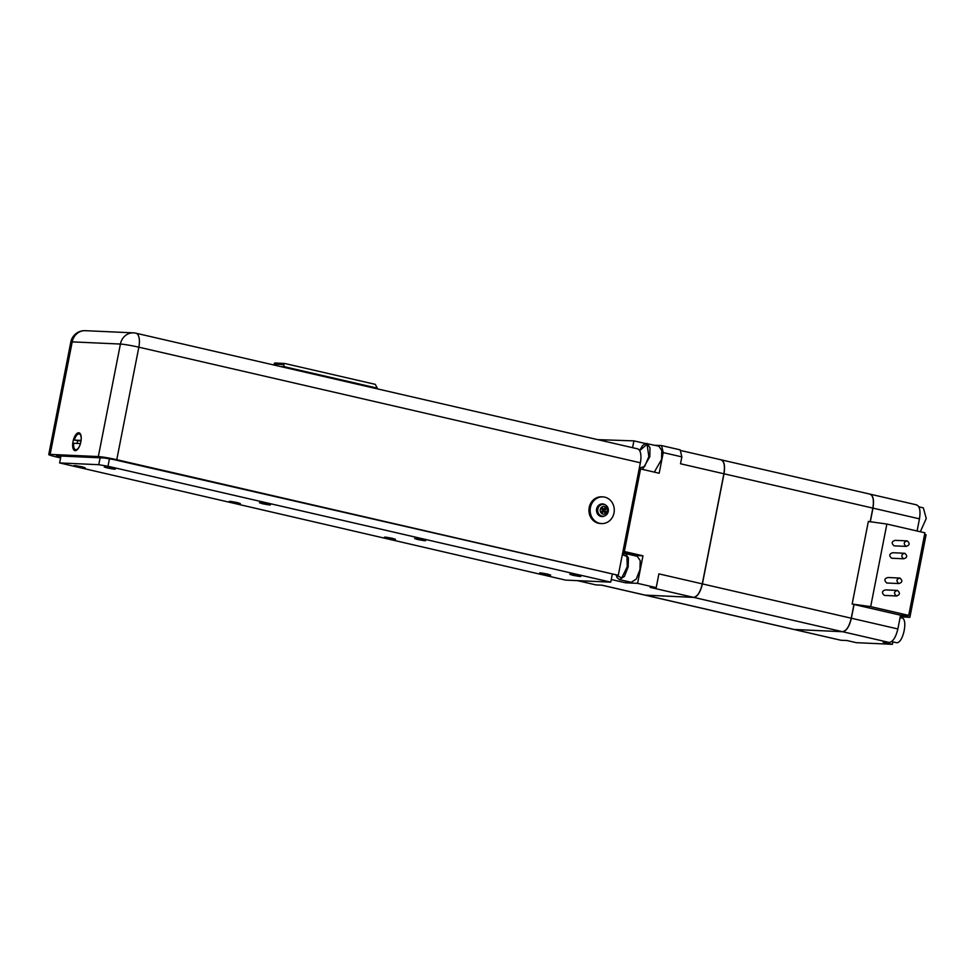 <?xml version="1.0" encoding="UTF-8"?>
<svg xmlns="http://www.w3.org/2000/svg" width="975" height="975" viewBox="0 0 975 975"><rect width="100%" height="100%" fill="white"/><g stroke="black" fill="none" stroke-linecap="round" stroke-linejoin="round"><path stroke-width="1.46" d="M59.609 462.93L565.561 580.101L610.752 582.148L107.993 466.269L98.768 464.697L59.609 462.93L60.962 456.044M98.768 464.697L100.12 457.823M422.528 539.711C427.318 541.113 425.722 541.04 417.702 539.492C412.9 538.09 414.509 538.163 422.528 539.711L425.636 540.686M417.702 539.492L414.594 538.517M542.758 573.897C537.956 572.496 539.565 572.569 547.572 574.117C552.374 575.518 550.765 575.445 542.758 573.897L539.65 572.922M547.572 574.117L550.68 575.092M262.531 503.734C257.729 502.32 259.338 502.393 267.345 503.953C272.147 505.355 270.538 505.282 262.531 503.734L259.423 502.759M267.345 503.953L270.453 504.916M77.232 466.598C72.43 465.197 74.039 465.27 82.058 466.818C86.848 468.219 85.252 468.146 77.232 466.598L74.124 465.623M82.058 466.818L85.166 467.793M107.36 467.963C102.558 466.562 104.167 466.635 112.174 468.183C116.976 469.584 115.367 469.511 107.36 467.963L104.252 466.988M112.174 468.183L115.282 469.158M572.873 575.262C568.084 573.861 569.68 573.934 577.7 575.482C582.502 576.883 580.893 576.81 572.873 575.262L569.766 574.287M577.7 575.482L580.808 576.457M387.575 538.127C382.785 536.725 384.382 536.798 392.401 538.346C397.203 539.748 395.594 539.675 387.575 538.127L384.467 537.152M392.401 538.346L395.509 539.321M232.403 502.369C227.614 500.955 229.21 501.028 237.23 502.588C242.032 503.99 240.423 503.917 232.403 502.369L229.296 501.394M237.23 502.588L240.337 503.551M610.752 582.148L612.251 574.482M107.993 466.269L109.468 458.701M622.806 552.277L636.955 555.543L635.432 555.872M601.746 585.171L644.902 595.116L693.554 597.358L650.167 587.364L656.199 587.633L658.893 573.873L702.28 583.867L723.889 473.765C725.168 465.392 724.059 460.712 720.562 459.725M636.955 555.543L642.976 555.811L637.577 583.342L656.199 587.633M637.577 583.342L625.523 582.794L611.264 579.516M645.365 595.177L601.977 585.183L595.944 584.903L577.322 580.612M625.523 582.794L625.865 581.076M723.889 473.765L680.501 463.759L681.854 456.885L663.232 452.595L659.173 473.241L640.563 468.938L624.353 551.521L642.976 555.811M624.353 551.521L622.964 551.46M693.554 597.358C697.381 596.712 700.282 592.215 702.28 583.867M597.675 439.64L633.908 440.871L645.438 443.528M654.895 445.27L661.562 445.575L680.184 449.865L681.854 456.885M702.402 583.903C700.416 592.239 697.503 596.737 693.688 597.395L645.023 595.14L793.869 629.448L842.522 631.703C846.349 631.044 849.249 626.547 851.248 618.211L702.402 583.903L724.011 473.789L872.857 508.097C874.136 499.724 873.027 495.044 869.529 494.069M721.073 459.81L869.98 494.13M720.683 459.761C724.181 460.736 725.29 465.416 724.011 473.789M639.173 468.878L640.563 468.938M633.908 440.871L632.568 447.671M663.232 452.595L661.562 445.575M851.248 618.211L853.954 604.439L852.15 604.025L868.347 521.454L886.872 524.05L870.675 606.621L852.15 604.025M870.151 521.869L872.857 508.097M886.872 524.05L924.922 532.813L908.724 615.396L870.675 606.621M896.829 596.005L884.374 595.396C881.534 592.824 881.888 590.984 885.446 589.887L897.5 590.436C900.339 593.007 899.986 594.847 896.415 595.944C893.575 593.373 893.941 591.533 897.5 590.436M898.852 583.55L886.799 583.013C883.959 580.442 884.313 578.602 887.884 577.505L899.925 578.053C902.765 580.625 902.411 582.453 898.852 583.55C896.013 580.978 896.366 579.15 899.925 578.053M903.715 558.785L891.662 558.236C888.822 555.665 889.176 553.824 892.734 552.727L904.788 553.276C907.628 555.847 907.274 557.688 903.715 558.785C900.863 556.213 901.229 554.373 904.788 553.276M906.141 546.39L894.087 545.854C891.247 543.27 891.613 541.442 895.172 540.345L907.225 540.893C910.065 543.465 909.699 545.293 906.141 546.39C903.301 543.818 903.654 541.99 907.225 540.893M853.917 604.463L900.559 615.188L908.724 615.396M794.454 629.545L840.938 640.258L793.991 629.484L842.644 631.727C846.471 631.081 849.371 626.584 851.37 618.235L854.076 604.476M870.273 521.893L872.978 508.133L919.462 518.846L917.085 531.009M870.041 494.142L916.598 504.867M869.651 494.093C873.149 495.081 874.258 499.748 872.978 508.133M924.605 534.422L926.079 534.751L909.87 617.333L900.559 615.188L897.865 628.948L851.37 618.235M840.938 640.258L846.97 640.526L856.269 642.671L892.418 644.317L883.118 642.172L889.139 642.44C892.954 641.794 895.867 637.297 897.865 628.948M919.376 506.951L918.621 506.5M919.462 518.846C920.753 510.473 919.644 505.793 916.147 504.806M909.87 617.333L900.254 616.785M900.205 617.041L900.839 616.919M892.418 644.317L892.893 641.903M920.327 531.753L926.25 518.517L923.362 507.878L918.803 506.817M891.528 641.587L896.488 642.696C903.325 643.78 908.493 617.48 901.339 617.918M274.694 363.005L284.627 363.456L283.725 364.577L274.389 364.15L274.694 363.005L274.207 365.077M374.107 388.001L377.325 388.148L375.253 384.345L284.627 363.456M374.095 388.099L374.217 387.428L287.32 367.392L287.198 368.062M377.325 388.148L374.217 387.428M280.434 366.515L284.225 366.685L287.32 367.392L283.542 367.222M284.225 366.685L283.725 364.577M622.33 554.678L626.962 556.481L627.254 566.694L621.733 577.931L616.334 575.213M625.463 553.568L628.4 557.895L628.18 566.853L624.463 576.359L619.454 579.601L631.252 582.319L636.261 579.077L639.978 569.571L640.197 560.613L637.248 556.286L625.463 553.568L622.403 554.348M639.649 450.645L647.034 444.332L648.862 456.58L644.597 466.586L639.356 467.951M654.322 472.119L661.574 459.457L661.793 450.511L658.856 446.184L645.779 443.442L642.525 445.599L639.6 450.572M73.015 441.541A9.141 3.863 -77 0 0 76.879 449.999A9.141 3.863 -77 0 0 80.852 441.894A9.141 3.863 -77 0 0 80.511 434.241A9.141 3.863 -77 0 0 76.574 433.79A9.141 3.863 -77 0 0 73.015 441.541M135.976 333.218A14.064 14.064 0 0 0 133.453 332.865A14.064 12.699 -87.4 0 0 120.412 344.053L72.211 341.872L50.139 454.387L98.329 456.568L120.412 344.053A14.064 0.987 -168.9 0 1 138.84 347.185A14.064 5.947 -77 0 0 135.976 333.218L637.492 448.817A14.064 5.947 103 0 1 640.368 462.784L138.84 347.185L116.768 459.7L618.284 575.299L113.709 459.566L104.642 458.018L56.44 455.837L60.694 457.372M618.284 575.299L640.368 462.784M60.596 457.909L56.526 456.97A14.064 0.987 -168.9 0 1 48.75 454.545L70.822 342.018A14.064 0.987 -168.9 0 1 72.211 341.872A14.064 12.699 -87.4 0 1 85.264 330.683A14.064 14.064 0 0 0 70.822 342.018M116.768 459.7A14.064 0.987 -168.9 0 0 98.329 456.568M50.139 454.387A14.064 0.987 -168.9 0 0 48.75 454.545M601.599 523.575L600.393 523.526A13.358 12.066 -87.4 0 1 589.217 513.155A13.358 12.066 -87.4 0 1 595.408 498.396A13.358 12.066 -87.4 0 1 601.612 496.836L602.818 496.884A13.358 12.066 -87.4 0 1 613.994 507.256A13.358 12.066 -87.4 0 1 607.803 522.015A13.358 12.066 -87.4 0 1 601.599 523.575A13.358 12.066 -87.4 0 1 590.423 513.216A13.358 12.066 -87.4 0 1 596.615 498.457A13.358 12.066 -87.4 0 1 602.818 496.884M598.175 514.763A6.325 5.716 -87.4 0 1 597.529 506.659A6.325 5.716 -87.4 0 1 604.634 504.477L606.097 505.403A5.911 5.338 -87.4 0 1 605.646 515.397A5.911 5.338 -87.4 0 1 598.942 506.513A5.911 5.338 -87.4 0 1 606.097 505.403L606.828 506.062C609.241 509.559 608.851 512.667 605.646 515.397L604.11 516.177A6.325 5.716 -87.4 0 1 598.175 514.763M602.136 508.085L603.257 508.816L602.355 507.829L601.465 508.84L602.367 509.815A0.707 0.634 92.6 0 1 602.367 510.815L601.477 511.826L602.367 512.801L603.269 511.802L602.136 512.545M603.257 508.816A0.707 0.634 92.6 0 0 604.159 508.804L605.048 507.792L605.95 508.779L605.061 509.779A0.707 0.634 92.6 0 0 605.061 510.778L604.159 510.742L605.962 511.765L605.061 510.778M602.648 511.534L603.757 511.582A0.707 0.634 92.6 0 1 604.171 511.79L605.073 512.765L605.962 511.765M605.658 511.741L604.914 512.594M604.914 507.951L605.95 508.779M605.658 508.767L604.159 509.742L605.061 509.779M602.367 511.753L603.269 511.741M602.379 510.803L602.599 511.534M604.159 510.742L604.159 509.742M602.55 510.23L603.757 510.23M602.599 508.962L602.343 509.791M80.754 434.85A8.08 3.425 -77 0 0 79.682 434.046A8.08 3.425 -77 0 0 79.45 434.021M75.831 449.743A8.08 3.425 -77 0 0 76.05 449.804A8.08 3.425 -77 0 0 76.306 449.841A8.08 3.425 -77 0 0 77.366 449.56M80.45 443.564L73.71 443.259A8.08 3.425 -77 0 0 75.599 449.707A8.08 3.425 -77 0 0 75.867 449.743A8.08 3.425 -77 0 0 79.511 446.184M81.218 438.823A8.08 3.425 -77 0 0 79.231 433.948A8.08 3.425 -77 0 0 74.332 440.091L81.083 440.395M77.22 443.418A5.801 2.462 103 0 1 77.793 440.7L74.332 440.091M77.793 440.7L81.023 440.846M645.487 595.201L794.32 629.509M842.522 631.703L693.688 597.395M889.139 642.44L842.644 631.727M642.537 469.402L649.789 456.739L650.008 447.793L647.059 443.467M59.804 455.995L59.585 457.117M601.246 513.069A3.863 3.498 -87.4 0 1 606.182 507.536A3.863 3.498 -87.4 0 1 601.246 513.069M721.013 459.786L680.318 450.413M901.753 617.979L900.096 617.589M273.877 365.003L274.109 363.87M619.454 579.601L617.114 577.688L616.188 575.201M133.453 332.865L85.264 330.683M602.574 508.962L603.671 509.011"/></g></svg>
